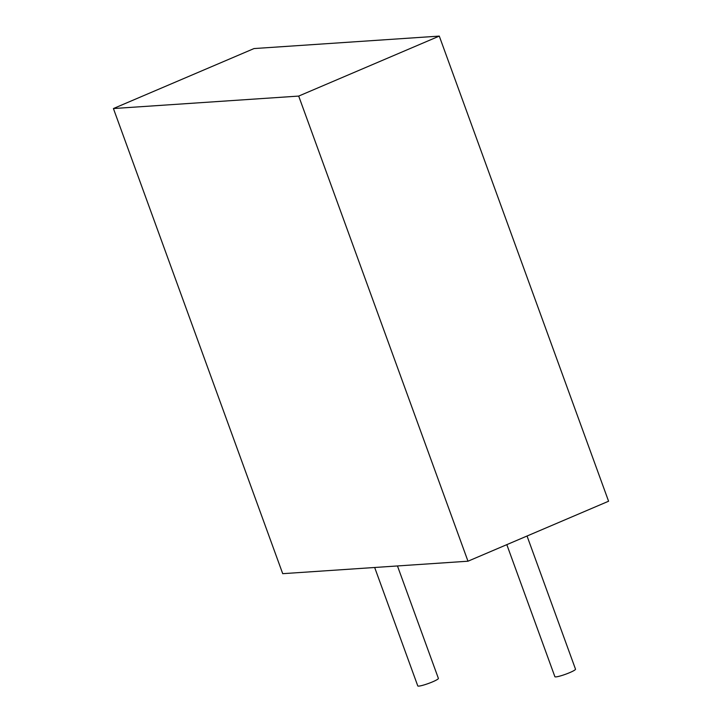 <?xml version="1.0" encoding="UTF-8"?>
<svg xmlns="http://www.w3.org/2000/svg" width="722" height="722" viewBox="0 0 722 722"><rect width="100%" height="100%" fill="white"/><g stroke="black" fill="none" stroke-linecap="round" stroke-linejoin="round"><path stroke-width="1.08" d="M527.042 536.013L575.506 669.168A10.974 1.372 160 0 1 565.66 674.222A10.974 1.372 160 0 1 554.875 676.676L506.817 544.641M397.461 565.958L438.389 678.391A10.974 1.372 160 0 1 428.552 683.436A10.974 1.372 160 0 1 417.767 685.9L374.664 567.483M467.982 561.211L282.717 573.674L113.417 108.544L298.691 96.08L467.982 561.211L608.583 501.23L439.283 36.1L254.018 48.564L113.417 108.544M298.691 96.08L439.283 36.1"/></g></svg>
